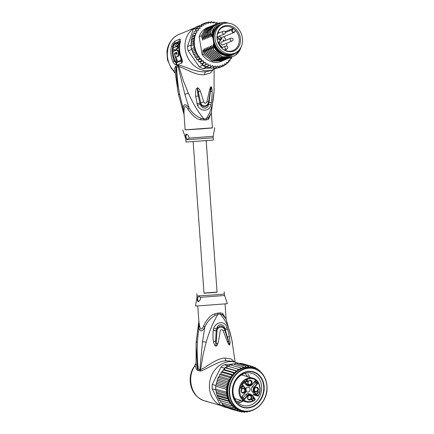 <?xml version="1.0" encoding="UTF-8"?>
<svg xmlns="http://www.w3.org/2000/svg" width="434" height="434" viewBox="0 0 434 434"><rect width="100%" height="100%" fill="white"/><g stroke="black" fill="none" stroke-linecap="round" stroke-linejoin="round"><path stroke-width="0.65" d="M226.222 23.116A15.814 13.449 67.7 0 0 222.718 23.946A15.814 13.449 67.7 0 0 215.421 41.024A15.814 13.449 67.7 0 0 230.042 54.066A15.814 13.449 67.7 0 0 231.235 54.033A15.814 13.449 67.7 0 0 234.74 53.203A15.814 13.449 67.7 0 0 242.031 36.13A15.814 13.449 67.7 0 0 227.416 23.083A15.814 13.449 67.7 0 0 226.222 23.116M234.74 53.203L233.405 53.751A15.814 13.449 -112.3 0 1 229.901 54.581A15.814 13.449 -112.3 0 1 228.707 54.613A15.814 13.449 -112.3 0 1 214.092 41.572A15.814 13.449 -112.3 0 1 221.389 24.494L222.718 23.946M222.04 41.854A1.595 1.356 67.7 0 0 220.863 43.525A1.595 1.356 67.7 0 0 223.195 44.664M223.049 44.729A1.595 1.356 -112.3 0 1 222.767 44.924M219.571 36.055A1.747 1.486 67.7 0 0 219.647 36.358L221.367 38.452L221.888 38.36L219.854 41.29M232.467 29.886A1.443 1.226 67.7 0 0 234.544 31.747L235.445 30.407A12.732 10.828 67.7 0 0 234.447 29.414A12.732 10.828 67.7 0 0 233.622 28.736A12.732 10.828 67.7 0 0 233.367 28.546L232.467 29.886L232.098 29.751A1.747 1.486 67.7 0 0 234.018 32.496L221.736 37.541A1.747 1.486 67.7 0 1 221.063 37.628L218.969 36.304M235.385 28.649A13.438 11.425 67.7 0 0 234.517 27.933A13.438 11.425 67.7 0 0 222.409 26.751A13.438 11.425 67.7 0 0 217.027 38.159A13.438 11.425 67.7 0 0 220.7 47.094A13.438 11.425 67.7 0 0 222.072 48.5A13.438 11.425 67.7 0 0 222.94 49.216A13.438 11.425 67.7 0 0 238.678 46.785A13.438 11.425 67.7 0 0 235.385 28.649M235.445 30.407L235.494 30.689L235.445 30.407A12.732 10.828 -112.3 0 1 232.977 50.599A12.732 10.828 -112.3 0 1 222.647 48.906A12.732 10.828 -112.3 0 1 221.828 48.223A12.732 10.828 -112.3 0 1 220.613 46.997M221.557 41.973A1.595 1.356 -112.3 0 1 221.893 41.914M231.317 38.1A1.519 1.291 67.7 0 0 231.799 41.073A1.519 1.291 67.7 0 0 232.136 40.991L222.664 44.886A1.519 1.291 -112.3 0 1 222.208 44.968M221.123 42.337A1.519 1.291 -112.3 0 1 221.508 42.071L230.98 38.181A1.519 1.519 0 0 1 233.036 39.234A1.519 1.519 0 0 1 232.136 40.991M225.713 50.61A12.732 10.828 67.7 0 0 226.266 49.156M226.808 46.118A12.732 10.828 67.7 0 0 226.667 43.237M225.897 40.27A12.732 10.828 67.7 0 0 223.933 36.64M217.038 38.295A12.732 10.828 -112.3 0 1 223.298 27.038A12.732 10.828 -112.3 0 1 233.367 28.546L232.982 28.438L232.098 29.751L225.338 32.528M225.007 31.715L232.982 28.438M219.539 32.778A12.732 10.828 67.7 0 0 218.123 32.138M217.863 37.438L219.74 39.12L221.367 38.452L220.011 40.476M219.74 39.12L219.506 39.472M224.438 40.867L223.217 39.776L223.505 40.845L223.38 40.329L224.128 40.997L223.054 40.015M211.342 112.645L212.443 127.943L202.39 128.806L185.139 129.902L184 114.001L184.059 109.78L183.077 108.212L184.038 114.511M183.077 108.212L179.681 94.59C177.94 85.596 176.936 76.487 176.66 67.265L178.141 66.614L184.83 94.243L189.04 107.892C185.687 103.569 183.696 103.677 183.077 108.212M216.002 68.203A22.807 19.394 -112.3 0 1 213.566 69.451L210.436 70.737L205.814 71.756C201.815 72.109 196.797 71.268 190.754 69.223C184.781 66.782 180.707 65.431 178.515 65.171L176.112 65.99L175.265 66.695L173.92 71.024C163.71 60.733 165.761 40.953 177.642 35.024L195.056 27.738M175.265 66.695L176.058 68.062L176.66 67.265L176.112 65.99M213.566 69.451A22.807 19.394 -112.3 0 1 208.515 70.65A22.807 19.394 -112.3 0 1 186.219 53.697A22.807 19.394 -112.3 0 1 194.85 27.895M171.446 46.302L173.551 46.069L174.831 43.937L179.302 42.103L179.334 41.257A3.043 2.588 -112.3 0 1 179.535 39.239L175.065 41.073L172.797 43.275L173.638 44.339L174.864 43.096L179.334 41.257L179.953 41.859L179.768 43.091C178.662 48.131 179.117 53.154 181.141 58.167L181.564 57.993C182.313 59.821 182.551 61.254 182.291 62.301L181.624 63.076L177.18 64.899L176.014 64.878C174.728 64.433 173.676 63.326 172.857 61.574A22.807 19.394 -112.3 0 1 171.446 46.302L172.797 43.275M179.535 39.239C180.593 38.838 180.804 39.999 180.153 42.727A22.807 19.394 67.7 0 0 181.564 57.993L180.951 58.243L180.886 60.19L176.443 62.019L174.902 60.727A21.895 18.619 67.7 0 1 173.003 50.165L174.544 49.525A22.807 19.394 67.7 0 0 174.544 50.431L175.873 49.883A22.807 19.394 -112.3 0 1 175.878 48.977L177.435 48.342A22.807 19.394 -112.3 0 1 177.566 46.281L176.014 46.921L176.578 45.825L178.52 45.304L177.685 45.369A22.807 19.394 -112.3 0 1 178.097 43.291L176.985 43.747C176.041 44.246 175.379 45.44 175.005 47.333L173.128 48.103A22.807 19.394 67.7 0 0 172.992 50.165L174.544 49.796M179.481 34.134L177.506 35.083C171.305 38.762 167.774 44.322 166.916 51.771L167.486 59.903L171.17 68.241L175.217 72.717L176.058 68.062L177.777 90.928M175.217 72.717L178.341 94.004L184.135 114.777M177.593 65.333L178.141 66.614L178.846 66.554C184.889 68.105 195.729 75.814 204.745 74.653L210.463 72.923L213.49 69.483M214.174 88.319L214.054 91.118C213.121 102.706 211.971 109.748 206.199 118.775A6.081 3.575 85.5 0 0 206.21 119.968L208.618 119.166L211.336 112.683M206.215 119.968L200.725 119.784C196.705 119.296 192.528 115.889 188.188 109.558L189.04 107.892C191.991 112.802 195.978 116.252 200.996 118.238L203.92 118.954C196.944 110.241 193.428 104.041 188.421 93.294L183.36 80.762L178.515 65.171M184.059 109.78C184.455 105.522 185.833 105.446 188.188 109.558M214.054 91.118L214.114 69.212M211.401 102.614L206.888 101.724L209.806 89.127C210.251 87.603 210.664 86.827 211.032 86.805L211.255 86.865C211.7 87.071 211.976 88.525 212.085 91.221C212.215 94.097 211.987 97.883 211.407 102.57L210.902 104.947C209.638 111.462 200.931 112.281 197.497 105.381L195.674 96.315C195.49 93.435 195.566 91.433 195.902 90.305C196.108 89.154 196.542 88.362 197.204 87.939L197.497 87.858C198.425 87.836 199.342 88.91 200.253 91.08L203.828 101.974L200.714 102.744C201.414 106.894 207.767 106.986 208.504 102.153L211.016 87.364L209.058 102.267L206.888 101.724C205.906 103.704 204.886 103.791 203.828 101.974L199.879 103.015L200.302 104.138C203.231 107.697 205.982 107.632 208.553 103.948C208.428 109.656 201.571 109.449 200.302 104.138L197.497 105.381M214.065 91.194L211.271 112.97L208.445 117.657L206.199 118.775L203.92 118.954A6.081 2.571 85.6 0 0 203.958 120.147M212.432 127.856L185.134 129.815M186.273 134.171L186.294 134.171C185.432 134.464 185.361 135.652 186.077 137.73L187.738 139.688L185.844 139.748L185.562 138.289L186.501 138.278M186.294 134.171C187.51 134.312 188.448 135.446 189.11 137.567L187.738 139.688L213.148 137.79L213.311 140.079L186.012 142.037L185.844 139.748M186.077 137.73A3.043 1.541 85.5 0 1 186.837 134.29M211.407 102.57L209.058 102.267L208.553 103.948L210.902 104.947M196.917 103.769A4.562 0.7 -11.1 0 0 199.879 103.015L198.349 96.012C197.676 93.256 197.394 90.739 197.508 88.46L200.703 102.706L199.862 102.972A4.562 0.7 -11.1 0 1 196.906 103.721M195.674 96.315L198.349 96.012L197.204 87.939M197.497 87.858L198.3 91.758L200.253 91.08M209.806 89.127L210.582 89.594L211.032 86.805M211.255 86.865L210.636 91.498L212.085 91.221M173.774 71.436L175.249 73.275M181.141 58.167L181.537 59.534L181.065 61.042L175.976 62.865L174.224 61.01A22.199 18.879 -112.3 0 1 172.851 46.15L173.638 44.339L174.088 44.762M179.302 42.103C179.719 42.038 179.817 42.537 179.595 43.59L180.153 42.727M178.097 43.291L178.965 43.221A21.895 18.619 67.7 0 0 178.52 45.304M176.839 46.856L177.408 45.76M177.566 46.281L178.39 46.216A21.895 18.619 67.7 0 0 178.233 48.277L177.435 48.342M174.544 50.431L176.671 49.818A21.895 18.619 67.7 0 1 176.681 48.917L178.233 48.277M178.092 56.333L175.526 57.125L178.092 56.333C179.795 55.785 179.009 49.736 177.392 50.024L177.121 50.089M175.526 57.125A22.807 19.394 67.7 0 1 174.783 53.572L176.898 52.964A21.895 18.619 67.7 0 0 177.034 53.827M175.309 53.355A21.895 18.619 67.7 0 1 175.287 53.154L176.839 52.514M176.074 57.082A21.895 18.619 67.7 0 0 177.392 60.668L176.567 60.727A22.807 19.394 -112.3 0 1 174.501 53.214L176.578 52.378L176.779 54.179L176.334 54.358A22.807 19.394 -112.3 0 1 176.112 53.024M177.305 56.393C179.009 55.888 178.222 49.769 176.6 50.089L172.998 51.516A22.807 19.394 67.7 0 0 175.238 61.275L177.392 60.668M177.685 45.369L176.578 45.825M176.681 48.917L175.878 48.977M176.671 49.818L175.873 49.883M176.6 50.089L176.329 50.149M175.287 53.154L174.501 53.214M176.567 60.727L175.238 61.275M202.64 65.322A23.414 19.915 67.7 0 0 203.172 65.653L202.564 63.624L201.598 63.825L202.64 65.322L199.233 66.722L188.177 50.859A23.414 19.915 -112.3 0 1 187.483 46.563L193.184 29.393A23.414 19.915 -112.3 0 1 196.103 26.995L199.51 25.595A23.414 19.915 67.7 0 0 199.038 25.915A23.414 19.915 67.7 0 0 197.003 27.592A23.414 19.915 67.7 0 0 196.591 27.998L196.201 29.17M193.184 29.393L196.591 27.998M210.626 68.008L202.852 68.61A23.414 19.915 -112.3 0 1 199.233 66.722M202.852 68.61L206.253 67.216L207.837 67.091L207.381 66.283M204.859 65.019L205.694 66.977L208.358 65.881L207.821 63.803L203.172 65.653A23.414 19.915 67.7 0 0 205.694 66.977A23.414 19.915 67.7 0 0 206.253 67.216M217.749 23.365L216.881 22.476L215.741 23.479L214.212 21.901L213.24 23.121L211.542 21.711L210.756 23.132L208.911 21.917L208.331 23.507L206.362 22.514L206.004 24.239L203.947 23.485L203.817 25.324L201.702 24.819L201.815 26.734L199.667 26.496L200.02 28.449L197.871 28.481L198.468 30.44L196.358 30.743L196.96 32.507L195.137 33.244L195.718 34.85L194.242 35.941L194.801 37.438L193.683 38.783L194.226 40.216L193.472 41.729L193.96 43.14L191.112 44.311L190.884 45.169A23.414 19.915 67.7 0 0 190.944 45.82L193.613 44.724L194.096 47.718L194.98 49.031L194.92 50.659L196.179 51.803L196.07 53.501L197.66 54.386L194.703 55.601L193.7 54.472L196.07 53.501M190.884 45.169L187.483 46.563M188.177 50.859L191.584 49.46L191.953 49.986L191.432 48.814A23.414 19.915 67.7 0 0 191.584 49.46M190.944 45.82L191.432 48.814A23.414 19.915 -112.3 0 1 190.944 45.82L191.025 44.756M199.89 25.563L199.51 25.595M198.956 26.783L199.038 25.915L201.702 24.819M197.036 28.823L197.003 27.592L199.667 26.496M195.43 31.123L195.506 29.452L195.935 29.61L195.506 29.452L197.871 28.481M193.998 33.711L193.987 31.715L196.358 30.743M195.718 34.85L192.756 36.065L192.772 34.215L195.137 33.244M192.756 36.065L191.774 37.091L194.242 35.941M194.801 37.438L191.844 38.653L191.877 36.912M191.844 38.653L191.215 40.02L193.683 38.783M194.226 40.216L191.28 41.425L191.318 39.754M191.112 44.311L191.28 41.425M191.106 42.7L193.472 41.729M193.96 43.14L193.613 44.724M191.432 48.814L194.096 47.718M209.893 22.389L211.542 21.711L211.412 22.194A22.807 19.394 67.7 0 1 212.389 22.194M212.693 22.525L214.212 21.901L214.011 22.308A22.807 19.394 67.7 0 1 214.993 22.449M215.443 23.067L216.615 22.796A22.807 19.394 67.7 0 1 217.586 23.078M208.949 21.906L207.061 22.676M206.378 22.508L204.045 23.463M208.358 65.881L210.23 64.872L210.973 66.836L212.703 65.588L213.642 67.411L215.204 65.946L216.311 67.601L217.694 65.941L218.942 67.395L220.119 65.567L221.492 66.803L222.441 64.829L223.906 65.827L224.628 63.749L226.152 64.492L226.635 62.339L228.186 62.816L228.425 60.624L229.982 60.831L229.977 58.633L231.496 58.568L231.582 57.131M226.185 64.476L224.275 65.263M228.463 61.883A22.807 19.394 67.7 0 1 227.758 62.556L228.186 62.816L226.526 63.5M230.161 59.897A22.807 19.394 67.7 0 1 229.548 60.679L229.982 60.831L228.452 61.46M231.647 57.532A22.807 19.394 67.7 0 1 231.083 58.519L230.053 59.165M197.66 54.386L197.524 56.187L199.32 56.794L199.26 58.677L201.289 58.861L201.246 60.928L203.372 60.706L203.454 62.903L205.526 62.409L205.835 64.563L207.821 63.803M201.116 25.346L201.571 24.461L203.947 23.485M218.942 67.395L216.533 68.377L215.589 67.894M213.875 68.588L214.076 68.089L213.946 68.572L212.796 67.758M211.212 68.398L211.477 67.981L211.271 68.388L210.045 67.216M208.537 67.823L208.873 67.487L208.608 67.807L207.837 67.091M201.598 63.825L201.023 63.912M201.484 63.852L200.644 63.18L200.416 61.921L198.826 61.953M199.304 61.986L198.468 61.14L198.333 60.076L196.721 59.572L196.358 58.01L194.985 57.049L194.703 55.601M223.081 60.603L221.156 61.411A18.244 15.515 -112.3 0 1 202.081 54.494L199.195 36.695A18.244 15.515 -112.3 0 1 207.289 27.657L209.969 26.577M195.159 57.158L197.524 56.187M193.683 54.641L193.515 54.293L193.683 54.641M193.7 54.472L192.55 51.635L194.92 50.659M196.179 51.803L193.222 53.019M192.544 51.896L192.343 51.299L192.544 51.896M192.55 51.635L191.953 49.986M194.98 49.031L192.099 50.219M201.083 63.874L203.454 62.903M203.372 60.706L200.416 61.921M200.465 62.203L200.275 61.932M203.172 65.653L205.835 64.563M205.526 62.409L202.564 63.624M208.608 67.807L210.973 66.836M212.861 67.834L212.568 67.856M211.271 68.388L213.642 67.411M221.492 66.803L219.11 67.78L218.172 67.46M223.906 65.827L221.443 66.82M213.946 68.572L216.311 67.601M198.881 61.899L201.246 60.928M201.289 58.861L198.333 60.076M196.895 59.653L199.26 58.677M199.32 56.794L196.358 58.01M202.081 54.494L203.058 54.093L202.835 50.051L203.215 49.894L204.539 53.485L204.311 49.367C204.268 48.386 204.387 48.337 204.68 49.216L206.014 52.877L205.787 48.754C205.743 47.778 205.868 47.729 206.155 48.603L207.311 52.346L207.268 48.147C207.224 47.17 207.349 47.122 207.636 47.995L208.787 51.738L208.749 47.539C208.705 46.563 208.83 46.514 209.117 47.387L210.268 51.131L210.23 46.932C210.186 45.955 210.311 45.906 210.598 46.78L211.749 50.523L211.711 46.324C211.667 45.348 211.787 45.299 212.08 46.172L213.419 49.834L213.192 45.716C213.148 44.74 213.268 44.691 213.561 45.565L213.327 44.018L213.843 43.807L212.741 36.988L212.221 37.199L211.673 33.803L211.808 35.729C211.846 36.716 211.727 36.765 211.439 35.881L210.289 32.138L213.365 26.631L218.199 23.176L224.622 22.286M205.222 51.071L204.311 49.367C204.268 48.386 204.387 48.337 204.68 49.216M206.698 50.463L205.787 48.754C205.743 47.778 205.868 47.729 206.155 48.603M208.179 49.856L207.268 48.147C207.224 47.17 207.349 47.122 207.636 47.995M209.66 49.248L208.749 47.539C208.705 46.563 208.83 46.514 209.117 47.387M211.141 48.641L210.23 46.932C210.186 45.955 210.311 45.906 210.598 46.78M212.622 48.033L211.711 46.324C211.667 45.348 211.787 45.299 212.08 46.172M213.604 45.738L217.7 51.212L226.168 55.487L230.769 55.373L234.148 54.179C227.27 58.465 216.962 54.255 213.192 45.716C213.148 44.74 213.268 44.691 213.561 45.565M211.808 35.729C211.846 36.716 211.727 36.765 211.439 35.881L211.694 34.21M218.107 23.214L213.154 26.74L210.289 32.138M210.099 32.219L210.327 36.337C210.365 37.324 210.246 37.373 209.958 36.489L208.808 32.745L211.863 27.266L217.369 23.539M210.327 36.337C210.365 37.324 210.246 37.373 209.958 36.489L210.213 34.818M216.626 23.821L211.689 27.326L208.808 32.745M208.618 32.827L208.846 36.944C208.89 37.932 208.765 37.98 208.477 37.096L207.327 33.353L210.398 27.857L215.888 24.147M208.846 36.944C208.89 37.932 208.765 37.98 208.477 37.096L208.738 35.425M215.15 24.429L207.761 31.785L207.327 33.353M207.137 33.434L207.365 37.552C207.409 38.539 207.284 38.588 206.996 37.704L205.846 33.966L206.47 32.317L213.756 24.998L214.412 24.754M207.365 37.552C207.409 38.539 207.284 38.588 206.996 37.704L207.257 36.033M213.653 25.042L208.721 28.552L205.846 33.966M205.656 34.042L205.89 38.159C205.928 39.147 205.803 39.196 205.521 38.311L204.365 34.574L207.43 29.083L212.931 25.362M205.89 38.159C205.928 39.147 205.803 39.196 205.521 38.311L205.776 36.64M212.183 25.649L207.257 29.143L204.365 34.574M204.181 34.649L204.409 38.767C204.447 39.754 204.322 39.803 204.04 38.919L202.884 35.181L205.966 29.669L211.45 25.969M204.409 38.767C204.447 39.754 204.322 39.803 204.04 38.919L204.295 37.248M210.696 26.257L205.754 29.778L202.884 35.181M202.7 35.257L202.928 39.375C202.966 40.362 202.846 40.411 202.559 39.527L201.409 35.789L204.463 30.309L209.318 26.821M202.928 39.375C202.966 40.362 202.846 40.411 202.559 39.527L202.814 37.856M199.195 36.695L201.409 35.789M213.23 49.91L222.208 56.843L232.716 56.664M210.268 51.131L219.235 58.053L229.749 57.885M230.346 23.496L224.503 22.286L218.953 23.615L214.548 27.25L211.673 33.803M211.749 50.523L220.77 57.467L231.23 57.277M240.968 47.279L240.946 47.572A18.244 15.515 -112.3 0 1 235.445 55.189L232.803 56.626L222.436 56.778L213.419 49.834M230.487 57.565L219.479 57.993L210.457 51.049M231.962 56.952L220.917 57.375L211.938 50.442M229.006 58.172L217.939 58.585L208.976 51.657M208.787 51.738L217.814 58.682L228.268 58.492M227.524 58.78L216.523 59.214L207.495 52.27M207.311 52.346L216.3 59.279L226.798 59.095M226.043 59.387L215.009 59.805L206.014 52.877M205.83 52.953L214.83 59.887L225.317 59.702M204.349 53.561L213.365 60.5L223.841 60.31M224.562 59.995L213.539 60.418L204.539 53.485M222.441 60.885L212.074 61.031L203.058 54.093M234.148 54.179L237.886 51.266M240.235 48.559L235.445 55.189M212.221 37.199A16.194 13.769 -112.3 0 1 220.206 24.57L220.727 24.358A16.194 13.769 -112.3 0 1 223.852 23.55M228.718 23.181A17.333 14.74 67.7 0 0 211.895 32.713M235.825 52.688A16.194 13.769 -112.3 0 1 233.031 54.315L232.516 54.527A16.194 13.769 -112.3 0 1 213.327 44.018M203.741 51.679L202.862 50.04M212.741 36.988A16.194 13.769 -112.3 0 1 220.727 24.358M233.031 54.315A16.194 13.769 -112.3 0 1 229.445 55.167A16.194 13.769 -112.3 0 1 213.843 43.807M218.872 25.921A15.738 13.383 67.7 0 0 214.504 43.774A15.738 13.383 67.7 0 0 229.591 54.63A15.738 13.383 67.7 0 0 230.611 54.505M206.193 140.719L217.054 292.25L212.253 292.662L204.007 293.183L193.146 141.652M254.725 398.634L255.121 399.372A11.707 9.911 -74 0 1 241.863 397.983A11.707 9.911 -74 0 1 242.856 382.479A11.707 9.911 -74 0 1 256.315 380.645A11.707 9.911 -74 0 1 258.132 395.754L257.671 395.238L257.324 395.417A2.127 1.801 106 0 0 256.575 394.94A2.127 1.801 106 0 0 256.483 394.918M251.948 384.817L255.235 380.683L251.877 384.719A3.25 2.75 -74 0 1 247.933 385.023L244.711 381.502L242.074 384.676L245.291 388.197A3.25 2.75 -74 0 1 245.215 392.732L242.069 396.692L244.391 399.535L247.749 395.499L247.413 395.26A3.553 3.005 -74 0 1 249.588 394.061A3.553 3.005 -74 0 1 250.499 394.153L248.791 393.665A3.553 3.005 106 0 0 247.874 393.573A3.553 3.005 106 0 0 245.698 394.766L243.138 397.842M251.877 384.719L251.904 384.871A3.553 3.005 -74 0 1 249.729 386.065A3.553 3.005 -74 0 1 248.812 385.972L247.103 385.484A3.553 3.005 -74 0 1 245.877 384.719L243.973 382.636M252.593 395.851A2.127 1.801 -74 0 1 254.758 394.425L256.467 394.913L253.988 392.2A3.553 3.005 -74 0 1 254.074 387.247L257.243 383.439L255.534 382.945L252.366 386.754A3.553 3.005 -74 0 0 252.273 391.712L254.758 394.425M254.34 389.841A1.975 1.676 106 0 0 254.774 388.533A1.975 1.676 106 0 0 254.769 388.338M257.731 389.379A1.975 1.676 106 0 0 256.575 387.611A1.975 1.676 106 0 0 254.335 389.645A1.975 1.676 106 0 0 255.49 391.408A1.975 1.676 106 0 0 257.731 389.379M254.188 389.77A2.506 2.127 106 0 0 256.299 392.076A2.506 2.127 106 0 0 258.501 389.434A2.506 2.127 106 0 0 256.391 387.123A2.506 2.127 106 0 0 254.188 389.77M249.724 395.135A2.506 2.127 -74 0 1 251.834 397.446A2.506 2.127 -74 0 1 249.637 400.088A2.506 2.127 -74 0 1 247.521 397.783A2.506 2.127 -74 0 1 249.724 395.135M241.125 390.784A2.506 2.127 -74 0 1 243.328 388.142A2.506 2.127 -74 0 1 245.438 390.448A2.506 2.127 -74 0 1 243.235 393.096A2.506 2.127 -74 0 1 241.125 390.784M249.989 380.13A2.506 2.127 -74 0 1 252.1 382.435A2.506 2.127 -74 0 1 249.903 385.083A2.506 2.127 -74 0 1 247.792 382.772A2.506 2.127 -74 0 1 249.989 380.13M258.409 391.718L258.61 391.94L257.205 393.633L257.66 393.551L256.917 393.98L256.711 393.757L258.409 391.718M253.998 398.992L251.932 399.139L251.98 399.855L252.843 400.3L251.769 400.039L251.546 399.215L251.91 398.781L253.727 398.694L252.957 397.441L254.178 398.775L252.143 399.041M241.928 385.799L242.481 385.989L242.948 386.911L242.834 387.285L242.541 386.466L241.781 386.135L241.895 387.166L241.196 387.068L240.87 387.459L241.895 388.332L241.44 388.495L240.631 387.28L241.412 386.808L241.928 385.799M245.807 381.839L245.606 381.616L246.583 380.444L246.241 380.07L246.458 379.81L246.8 380.184L247.304 379.576L247 380.406L247.814 381.296L245.807 381.839M255.154 399.101L254.639 398.846A2.43 2.061 -74 0 1 254.123 397.853L253.814 397.766M254.498 381.817L255.534 382.945M246.138 391.105A2.506 2.127 106 0 0 247.255 391.989A2.506 2.127 106 0 0 250.103 389.406A2.506 2.127 106 0 0 248.639 387.161A2.506 2.127 106 0 0 245.942 388.864M257.671 395.238A2.43 2.061 -74 0 0 256.765 394.68L254.329 392.021A3.25 2.75 -74 0 1 254.411 387.486L257.769 383.45L255.235 380.683M255.1 381.09L257.243 383.439L257.769 383.45M253.32 394.81L257.812 396.096L258.132 395.754M257.812 396.096L258.219 396.02M245.291 388.197L245.362 387.947C246.517 389.477 246.496 391.121 245.291 392.879L241.857 396.768L244.391 399.535M249.333 399.475A1.975 1.676 -74 0 1 248.823 399.426A1.975 1.676 -74 0 1 247.695 397.36A1.975 1.676 -74 0 1 249.404 395.575A1.975 1.676 -74 0 1 249.913 395.624A1.975 1.676 -74 0 1 251.042 397.69A1.975 1.676 -74 0 1 249.333 399.475M247.673 397.853A1.975 1.676 106 0 0 248.107 396.351M244.667 390.399A1.975 1.676 -74 0 1 242.427 392.428A1.975 1.676 -74 0 1 241.271 390.66A1.975 1.676 -74 0 1 243.512 388.631A1.975 1.676 -74 0 1 244.667 390.399M241.705 389.352A1.975 1.676 -74 0 1 241.711 389.553A1.975 1.676 -74 0 1 241.277 390.86M249.599 384.47A1.975 1.676 -74 0 1 249.089 384.416A1.975 1.676 -74 0 1 247.96 382.349A1.975 1.676 -74 0 1 249.669 380.564A1.975 1.676 -74 0 1 250.179 380.618A1.975 1.676 -74 0 1 251.308 382.685A1.975 1.676 -74 0 1 249.599 384.47M247.944 382.842A1.975 1.676 106 0 0 248.373 381.34M258.61 391.94L258.301 391.853L256.803 393.855M257.373 393.898L257.058 393.812M252.848 397.571L254.178 398.775M251.633 399.052L251.932 399.139M251.584 399.144L251.861 399.226M251.541 399.351L251.818 399.432M251.536 399.535L251.85 399.627M251.541 399.54L251.98 399.855M251.671 399.768L252.116 400.007M251.807 399.915L252.322 400.148M252.496 400.17L252.138 400.37M252.843 400.3L252.534 400.213M252.664 400.436L252.355 400.349M242.031 385.815L242.584 386.542M242.481 385.989L242.172 385.902M242.752 386.287L242.443 386.2M242.856 386.482L242.541 386.39M242.921 386.716L242.639 386.634M241.369 386.808L241.76 387.019M241.895 387.166L241.581 387.079M240.626 387.578L240.903 387.66M240.637 387.649L241.033 387.887M240.724 387.801L241.168 388.034M240.859 387.947L241.375 388.18M241.548 388.202L241.19 388.397M241.895 388.332L241.586 388.246M241.716 388.468L241.407 388.381M247.505 379.799L246.691 380.314L247.597 381.557M247.288 381.464L245.698 381.719M246.349 379.945L246.8 380.184M246.691 380.314L247 380.406M247.814 381.296L247.505 381.204M245.785 381.399L246.474 380.575L247.358 381.296L245.785 381.399M246.783 380.667L246.1 381.491M232.955 390.519A16.725 14.165 106 0 0 242.72 405.475A16.725 14.165 106 0 0 247.027 405.904A16.725 14.165 106 0 0 261.691 388.278A16.725 14.165 106 0 0 251.926 373.316A16.725 14.165 106 0 0 247.619 372.887A16.725 14.165 106 0 0 232.955 390.519M232.32 390.904A18.553 15.705 106 0 0 247.928 407.971A18.553 15.705 106 0 0 264.192 388.419A18.553 15.705 106 0 0 248.584 371.352A18.553 15.705 106 0 0 232.32 390.904M227.476 383.184L228.816 381.844A22.807 19.313 -74 0 1 229.689 379.783L230.172 379.43L229.89 377.591L219.577 374.564L219.284 376.311L218.221 377.238L216.875 381.725L227.747 384.839L227.476 383.184L217.206 380.244M215.937 390.209L215.747 389.83A23.414 19.828 -74 0 1 215.709 389.179L216.94 395.103L217.618 396.096L228.506 399.209L227.21 398.043L227.535 396.567L226.581 395.179L226.857 393.725L226.288 392.206L226.342 389.184L226.966 387.757L226.738 386.157L227.747 384.839M232.136 364.104L224.226 364.717A23.414 19.828 106 0 0 220.922 367.142L212.242 384.47A23.414 19.828 106 0 0 212.118 386.645A23.414 19.828 106 0 0 212.166 388.804L220.25 404.83A23.414 19.828 106 0 0 223.477 406.739L227.058 407.765A23.414 19.828 -74 0 1 226.543 407.521A23.414 19.828 -74 0 1 224.291 406.186A23.414 19.828 -74 0 1 223.83 405.85L223.304 404.819M215.747 389.83L212.166 388.804M215.709 389.179A23.414 19.828 -74 0 1 215.693 387.671A23.414 19.828 -74 0 1 215.763 386.151A23.414 19.828 -74 0 1 215.823 385.495L215.709 389.179L226.288 392.206M234.311 363.931L233.253 364.017M212.242 384.47L215.823 385.495M233.438 372.79L223.168 369.849L223.613 369.746L222.783 370.631L222.691 371.759L233.584 374.873L233.438 372.79L235.478 372.855L235.559 370.782L237.566 371.113L237.865 369.095L227.286 366.068L226.678 367.994L224.98 367.755L224.59 369.735L223.705 369.746L224.503 368.168A23.414 19.828 -74 0 1 224.98 367.755A23.414 19.828 -74 0 1 227.286 366.068A23.414 19.828 -74 0 1 227.807 365.743L229.336 365.623L228.93 366.54M224.226 364.717L227.807 365.743M224.503 368.168L220.922 367.142M220.25 404.83L223.83 405.85M216.029 385.083L216.192 384.67L226.966 387.757M237.865 369.095L239.812 369.681L240.317 367.75L229.982 364.799M230.047 364.81L229.336 365.623M240.317 367.75L242.172 368.58L242.872 366.768L232.537 363.822M232.602 363.828L231.436 365.206M242.872 366.768L244.613 367.837L245.487 366.171L235.217 363.231L235.472 363.665L235.163 363.225M235.217 363.231L234.078 364.251M245.487 366.171L247.087 367.457L248.118 365.965L237.848 363.025L236.823 363.687M248.118 365.965L249.561 367.452L250.716 366.155L240.431 363.209L239.497 363.654M250.716 366.155L251.828 367.782L252.832 366.616L242.237 363.73M241.402 410.635L239.535 411.519L229.261 408.578L228.626 407.738M226.326 406.772L226.543 407.521L237.121 410.553L236.893 408.801L234.87 409.219L234.865 407.38L232.814 407.537L233.031 405.649L230.991 405.546L220.727 402.606L221.166 402.524L220.727 402.606L220.45 400.701M224.101 405.047L224.291 406.186L234.87 409.219M222.496 404.575L222.995 404.401L222.55 404.602L222.165 403.018M222.691 371.759L221.269 372.128L220.922 373.945L219.626 374.656M221.714 371.916L221.215 372.068M219.165 400.332L219.631 400.425L219.165 400.332L218.888 398.499L229.776 401.618L229.434 403.273L219.105 400.311M229.776 401.618L228.165 400.756L217.77 397.658L218.888 398.499M217.901 397.821L217.618 396.096M216.94 395.103L227.21 398.043M216.311 392.238L216.17 391.788L216.311 392.238L226.581 395.179M226.342 389.184L215.763 386.151M226.738 386.157L216.474 383.217L216.3 383.661L216.436 382.913L216.192 384.67M216.875 381.725L216.474 383.217M216.669 393.454L227.535 396.567M216.089 390.638L226.857 393.725M259.293 370.945L259.966 370.717L258.409 370.273M260.319 371.672A22.807 19.313 -74 0 0 259.521 370.918L259.966 370.717L260.319 371.764M224.59 369.735L235.478 372.855A22.047 18.667 106 0 0 233.584 374.873A22.047 18.667 106 0 0 227.758 390.698A22.047 18.667 106 0 0 233.031 405.649A22.047 18.667 106 0 0 234.865 407.38A22.047 18.667 106 0 0 236.893 408.801A22.047 18.667 106 0 0 239.096 409.886L237.121 410.553M235.559 370.782L224.98 367.755M226.678 367.994L237.566 371.113A22.047 18.667 106 0 0 235.478 372.855M242.568 363.676L242.568 363.676A23.414 19.828 106 0 0 242.568 363.676L252.838 366.616A23.414 19.828 -74 0 1 252.838 366.616A23.414 19.828 -74 0 1 253.244 366.741L254.264 368.45M254.422 368.499L255.659 367.706L253.64 367.131M255.686 367.717L256.391 369.242M256.944 369.508L257.91 369.041L256.19 368.547M258.36 369.969A22.807 19.313 -74 0 0 257.476 369.35L257.91 369.041L258.425 370.348M253.131 409.794L252.197 410.434M252.469 410.51L252.105 410.276L252.469 410.51M250.662 410.83L249.908 411.492L249.018 411.237M248.237 411.334L247.293 412.088L245.693 411.627M248.123 411.492A22.807 19.313 -74 0 1 247.044 411.654L246.8 411.432M245.888 411.421L244.662 412.295L242.866 411.779M244.716 412.3L244.065 411.258M243.604 411.182L242.08 412.105M239.883 411.481L242.063 412.105L241.44 410.645M239.535 411.519L239.096 409.886A22.047 18.667 106 0 0 240.631 410.418L242.031 410.814A22.047 18.667 -74 0 1 229.157 391.094A22.047 18.667 -74 0 1 229.163 390.936A22.047 18.667 -74 0 1 254.172 368.423A22.047 18.667 -74 0 1 267.04 388.142M232.814 407.537L222.55 404.602M218.264 377.374L228.528 380.314L228.816 381.844M217.922 378.92L228.81 382.039M228.528 380.314L229.689 379.783M219.284 376.311L230.172 379.43M229.89 377.591L231.816 377.065L231.539 375.068L221.269 372.128M220.922 373.945L231.816 377.065M231.539 375.068L233.584 374.873M230.991 405.546L231.338 403.728L229.434 403.273M228.165 400.756L228.506 399.209M262.082 373.728L261.789 372.714L261.149 372.529M263.384 375.003L263.59 375.497M267.04 388.349A22.047 18.667 -74 0 1 242.031 410.814C253.527 414.665 267.203 402.399 267.084 388.327L267.084 388.17C266.774 377.976 262.467 371.39 254.172 368.423L252.772 368.021A22.047 18.667 106 0 0 251.828 367.782A22.047 18.667 106 0 0 249.561 367.452A22.047 18.667 106 0 0 247.087 367.457A22.047 18.667 106 0 0 244.613 367.837A22.047 18.667 106 0 0 242.172 368.58A22.047 18.667 106 0 0 239.812 369.681A22.047 18.667 106 0 0 237.566 371.113M217.043 292.12L204.002 293.059M213.213 330.388L213.772 328.055L216.609 329.026C217.467 323.281 224.112 323.493 224.839 328.831C222.072 325.272 219.327 325.332 216.609 329.026L216.175 330.697L217.022 330.838L215.975 345.507L215.649 341.417L215.926 345.453L215.644 346.012C214.808 345.827 214.103 344.401 213.528 341.726L215.649 341.417L216.175 330.697A4.562 0.608 2.5 0 0 213.208 330.431L213.213 330.388A4.562 0.608 2.5 0 1 216.181 330.654L217.027 330.8C217.754 325.967 224.052 326.064 224.79 330.209L223.206 330.898L225.322 329.954L224.801 330.247L229.45 344.46L228.317 341.135L227.449 341.753L223.206 330.898C221.991 329.091 220.966 329.173 220.13 331.147C219.642 335.428 218.882 339.616 217.841 343.712L216.181 343.294L216.051 346.066L215.644 346.012M213.772 328.055C216.452 321.464 225.002 320.65 227.107 327.621L227.682 329.281L225.338 330.003L229.57 345.014C229.043 345.014 228.338 343.929 227.449 341.753M227.682 329.281L229.412 336.659L227.487 336.925L229.57 345.014M227.107 327.621L224.839 328.831L225.322 329.954L227.666 329.232M197.568 298.039L198.94 295.917L200.6 297.876C200.269 300.035 199.504 301.277 198.295 301.603C197.399 301.435 197.155 300.247 197.568 298.039A3.043 1.541 85.5 0 0 198.859 301.397M213.208 330.431C212.823 335.108 212.931 338.873 213.528 341.726M217.841 343.712C217.315 345.242 216.718 346.023 216.051 346.066M229.412 336.659L230.123 342.621L229.727 344.938M197.909 297.453L196.971 297.464L195.474 305.992L197.687 305.921L227.324 303.708L224.633 295.483L200.177 297.328M226.141 319.223L222.533 313.294L220.038 312.887A6.081 3.575 -94.5 0 0 220.195 314.075C227.611 322.766 229.288 329.064 231.87 339.941L235.13 362.195M207.604 401.542L203.85 400.636C191.275 396.665 186.408 377.358 195.045 365.699L196.998 369.942L197.947 370.555L200.448 371.113L200.573 369.687L199.868 369.708L202.526 341.618L204.767 327.307L203.687 325.744C207.083 318.925 210.734 314.976 214.64 313.907L217.787 313.066A6.081 2.571 -94.4 0 0 217.922 314.249L220.195 314.075L222.577 314.824L226.06 318.995L226.19 319.777M203.687 325.744C201.935 330.111 200.562 330.182 199.553 325.967L198.805 327.621C200.079 332.108 202.07 332.005 204.767 327.307C206.991 322.066 210.447 318.095 215.128 315.404L217.922 314.249C212.633 323.254 209.682 330.393 206.193 342.117L203.188 354.22L200.573 369.687C206.345 367.446 215.975 358.316 225.056 358.072L231.203 358.967L234.648 362.054M200.448 371.113C204.577 370.262 220.098 360.025 226.532 360.828L231.821 361.245L235.25 362.227A22.807 19.313 -74 0 1 237.566 363.084M197.947 370.555L198.305 369.215C197.258 360.003 196.955 350.791 197.394 341.591L198.805 327.621L198.848 321.149M199.51 371.054L199.868 369.708L198.305 369.215L197.589 368.482L196.022 345.361M221.676 405.79L203.85 400.636M203.654 400.56L203.758 400.604C196.276 397.506 191.823 391.783 190.407 383.439C189.718 378.367 190.483 373.495 192.712 368.829L196.087 363.866L197.589 368.482L196.998 369.942M221.535 405.703A22.807 19.313 -74 0 1 209.779 381.529A22.807 19.313 -74 0 1 229.374 361.641A22.807 19.313 -74 0 1 235.25 362.227M232.445 343.006L231.87 339.941M197.758 305.916L198.891 321.735L199.553 325.967M194.833 365.287L196.038 363.296L196.087 363.866M196.038 363.296L196.141 342.274L198.918 320.802M243.078 407.163A18.244 15.45 106 0 1 232.423 390.839L232.581 390.888A18.244 15.45 -74 0 1 253.277 372.122A18.244 15.45 -74 0 1 263.932 388.441L263.774 388.397A18.244 15.45 106 0 0 253.125 372.079A18.244 15.45 106 0 0 232.423 390.839L232.581 390.888A18.244 15.45 -74 0 0 243.235 407.206L243.078 407.163A18.244 15.45 106 0 0 263.774 388.397L263.932 388.441A18.244 15.45 -74 0 1 243.235 407.206M248.047 374.434A16.725 14.165 -74 0 1 249.409 376.327L248.047 374.434M243.186 401.021A16.725 14.165 -74 0 1 238.06 402.936L243.186 401.021M234.544 31.747L234.018 32.496A1.747 1.486 67.7 0 0 234.534 32.111M223.244 31.259A1.519 1.291 67.7 0 0 224.4 34.069A1.519 1.519 0 0 0 225.322 32.42A1.519 1.519 0 0 0 223.244 31.259L217.57 33.586M224.926 47.631A1.519 1.291 67.7 0 0 226.808 48.934A1.519 1.519 0 0 0 227.736 47.284A1.519 1.519 0 0 0 225.653 46.123A1.519 1.291 67.7 0 0 224.926 47.631M218.253 39.12A1.519 1.291 67.7 0 0 217.26 39.906M217.716 41.707A1.519 1.291 67.7 0 0 219.072 42.011A1.519 1.519 0 0 0 218.378 39.087A1.519 1.519 0 0 0 217.917 39.201L217.19 39.499M234.582 32.051A1.747 1.486 67.7 0 0 234.615 32.008L235.532 30.662M234.658 31.937L235.494 30.689M220.016 46.232L220.326 46.102L222.018 47.615M219.154 41.979A3.553 3.022 67.7 0 0 220.326 46.102L220.624 45.814L222.441 47.442M219.897 41.328A3.25 2.761 67.7 0 0 220.624 45.814M221.063 37.628L221.888 38.36M217.071 38.599L218.476 36.505M217.038 38.279L218.139 36.646M179.681 94.59L178.336 93.901M205.814 71.756C205.087 72.169 204.729 73.134 204.745 74.653M200.725 119.784L200.996 118.238M184.83 94.243L188.421 93.294M208.618 119.166L208.445 117.657M188.768 138.153L213.224 136.309L214.716 127.78M175.065 41.073A3.043 2.588 67.7 0 0 174.864 43.096A1.519 1.291 67.7 0 1 174.831 43.937M182.291 62.301L181.135 59.914M181.624 63.076A3.043 2.588 -112.3 0 1 181.065 61.042A1.519 1.291 67.7 0 0 180.886 60.19M177.18 64.899A3.043 2.588 -112.3 0 1 176.622 62.865A1.519 1.291 -112.3 0 0 176.443 62.019M176.014 64.878L176.041 62.008M172.857 61.574L174.902 60.727M173.551 46.069A21.895 18.619 67.7 0 0 173.188 48.082M180.951 58.243A21.895 18.619 -112.3 0 1 179.595 43.59M209.812 22.318A22.807 19.394 67.7 0 0 208.862 22.465M207.316 22.828A22.807 19.394 67.7 0 0 206.405 23.116M204.935 23.707A22.807 19.394 67.7 0 0 204.078 24.13M202.716 24.944A22.807 19.394 67.7 0 0 201.924 25.497M200.687 26.512A22.807 19.394 67.7 0 0 199.987 27.185M198.897 28.394A22.807 19.394 67.7 0 0 198.289 29.176M197.367 30.548A22.807 19.394 67.7 0 0 196.803 31.541M196.179 32.821A22.807 19.394 67.7 0 0 195.615 34.226M195.289 35.197A22.807 19.394 67.7 0 0 194.774 37.243M218.633 66.749A22.807 19.394 67.7 0 0 219.582 66.603M221.134 66.239A22.807 19.394 67.7 0 0 222.045 65.952M223.51 65.36A22.807 19.394 67.7 0 0 224.367 64.937M225.734 64.129A22.807 19.394 67.7 0 0 226.521 63.576M216.061 66.879A22.807 19.394 67.7 0 0 217.033 66.874M213.452 66.624A22.807 19.394 67.7 0 0 214.434 66.765M210.859 65.99A22.807 19.394 67.7 0 0 211.835 66.272M208.325 64.992A22.807 19.394 67.7 0 0 209.269 65.409M205.895 63.641A22.807 19.394 67.7 0 0 206.796 64.189M203.6 61.964A22.807 19.394 67.7 0 0 204.447 62.632M201.43 59.925A22.807 19.394 67.7 0 0 202.26 60.765M199.418 57.505A22.807 19.394 67.7 0 0 200.345 58.693M197.703 54.847A22.807 19.394 67.7 0 0 198.718 56.501M194.703 37.584A22.807 19.394 67.7 0 0 197.307 54.109M207.403 32.669L206.47 32.317M241.505 374.916L252.892 378.177A12.315 10.427 106 0 0 249.718 377.862A12.315 10.427 106 0 0 242.183 381.991A12.315 10.427 106 0 0 246.111 401.862A12.315 10.427 106 0 0 249.284 402.177M244.25 399.058L247.413 395.26L245.698 394.766M255.149 381.03L251.959 384.866C251.015 385.902 249.968 386.271 248.812 385.972A3.553 3.005 -74 0 1 247.592 385.208L245.877 384.719M253.977 394.463L257.324 395.417L257.785 395.933M247.749 395.499A3.25 2.75 -74 0 1 251.693 395.195L254.123 397.853M245.215 392.732L241.857 396.768M244.711 381.502L242.074 384.676M254.639 398.846L254.671 398.575A2.127 1.801 106 0 1 254.232 397.745M251.78 394.978L254.205 397.636M251.693 395.195L251.725 394.924A3.553 3.005 -74 0 0 250.499 394.153L251.758 394.945L254.243 397.652M245.384 387.991A3.553 3.005 -74 0 1 245.286 392.83M245.362 387.947L242.313 384.632L245.362 387.947M247.933 385.023L247.592 385.208L244.575 381.909M254.411 387.486L252.366 386.754M254.329 392.021L252.273 391.712M266.937 388.208A21.743 18.412 -74 0 1 266.932 388.365A21.743 18.412 -74 0 1 247.809 411.128A21.743 18.412 -74 0 1 229.575 391.121A21.743 18.412 -74 0 1 229.581 390.963A21.743 18.412 -74 0 1 248.709 368.2A21.743 18.412 -74 0 1 266.937 388.208M228.387 399.085A22.807 19.313 -74 0 1 227.107 390.85A22.807 19.313 -74 0 1 228.691 382.186M233.676 373.75A22.807 19.313 -74 0 1 234.501 372.866M235.7 371.737A22.807 19.313 -74 0 1 236.606 370.978M237.908 370.023A22.807 19.313 -74 0 1 238.884 369.399M240.268 368.64A22.807 19.313 -74 0 1 241.299 368.162M242.742 367.609A22.807 19.313 -74 0 1 243.805 367.283M245.281 366.947A22.807 19.313 -74 0 1 246.36 366.779M247.847 366.665A22.807 19.313 -74 0 1 248.921 366.665M250.391 366.768A22.807 19.313 -74 0 1 251.378 366.92M252.566 367.18A22.807 19.313 -74 0 1 253.885 367.576M255.246 368.124A22.807 19.313 -74 0 1 256.201 368.596M245.557 411.768A22.807 19.313 -74 0 1 244.483 411.774M243.013 411.665A22.807 19.313 -74 0 1 241.96 411.508M240.534 411.177A22.807 19.313 -74 0 1 239.519 410.857M238.157 410.314A22.807 19.313 -74 0 1 237.197 409.837M235.928 409.088A22.807 19.313 -74 0 1 235.044 408.465M233.883 407.521A22.807 19.313 -74 0 1 233.085 406.766M230.183 378.795A22.807 19.313 -74 0 1 230.986 377.379M231.832 376.088A22.807 19.313 -74 0 1 232.602 375.036M232.06 405.644A22.807 19.313 -74 0 1 231.322 404.71M230.519 403.544A22.807 19.313 -74 0 1 229.765 402.247M229.309 401.341A22.807 19.313 -74 0 1 228.501 399.405M196.879 293.693L197.047 295.983L214.391 294.881L224.345 294.024L224.183 291.74M217.787 313.066L220.038 312.887M214.64 313.907L215.128 315.404M202.526 341.618L206.193 342.117M226.532 360.828C225.756 360.502 225.262 359.58 225.056 358.072M222.533 313.294L222.577 314.824M197.394 341.591L196.152 342.361M224.297 49.964L226.808 48.934M217.982 42.461L219.072 42.011M221.432 47.859L225.653 46.123M217.016 37.107L224.4 34.069M218.497 36.499L217.071 38.621M211.298 112.043L211.271 112.97M185.562 138.289L182.866 130.064M213.224 136.309L213.148 137.79M174.62 72.315L175.276 73.498M176.595 50.089L177.376 50.024M234.723 398.602L246.111 401.862C249.322 402.698 252.36 401.982 255.235 399.719L254.253 397.674M236.942 401.846L241.033 400.408M245.101 373.338L247.814 376.723M244.624 381.849L242.313 384.627M253.288 394.837L258.322 396.014C262.358 389.374 259.423 379.745 252.892 378.177M242.107 396.714L244.288 399.096M252.838 366.616L253.25 366.741M197.047 295.983L196.971 297.464M224.633 295.483L224.345 294.024M226.152 319.25L225.056 303.957M231.864 339.844L226.06 318.995M196.032 363.036L195.571 364.251"/></g></svg>
